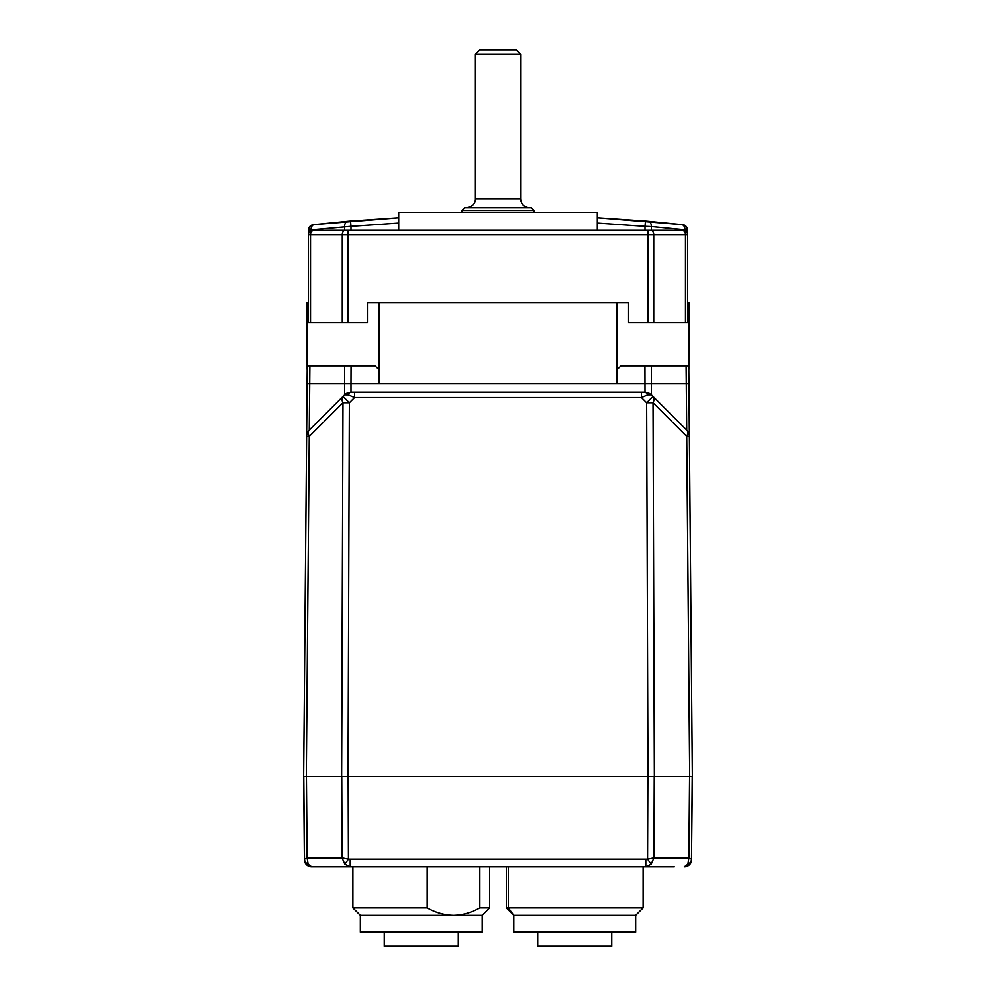 <?xml version="1.0" encoding="UTF-8"?>
<svg xmlns="http://www.w3.org/2000/svg" width="996" height="996" viewBox="0 0 996 996"><rect width="100%" height="100%" fill="white"/><g stroke="black" fill="none" stroke-linecap="round" stroke-linejoin="round"><path stroke-width="1.49" d="M352.883 866.757L352.883 907.829L360.34 915.287L360.34 932.206L482.201 932.206L482.201 915.287L489.646 907.829L482.201 915.287L360.34 915.287L352.883 907.829L427.172 907.829C435.476 912.548 444.253 915.025 453.504 915.287C462.642 915.063 471.419 912.585 479.835 907.829L489.646 907.829L489.646 866.757M479.835 866.757L479.835 907.829M508.358 866.757L508.358 907.829L643.117 907.829L643.117 866.757M643.117 907.829L635.66 915.287L513.799 915.287L508.358 907.829L506.354 907.829L506.354 866.757M635.66 915.287L635.66 932.206L513.799 932.206L513.799 915.287L506.354 907.829M651.334 365.756L651.396 394.802L648.471 392.847L641.436 392.15L645.01 392.15L644.947 365.756L688.771 365.756L692.357 776.494L688.796 369.342M645.458 221.037L648.023 221.249A5.416 3.822 94.9 0 1 651.396 226.578L645.01 226.341L645.458 221.037L597.301 217.738L681.662 224.586A5.416 3.81 96.5 0 1 681.725 224.586C684.09 224.088 686.045 225.905 687.589 230.064L687.688 241.866M688.871 369.342L688.921 302.56L687.576 302.56M348.027 322.418L342.263 322.418L342.263 234.857L348.027 234.857L348.027 322.418L367.412 322.418L367.412 302.56L628.588 302.56L628.588 322.418L647.973 322.418L647.973 234.857L348.027 234.857L348.027 230.35L313.989 230.35L683.057 230.35A4.519 4.519 0 0 1 687.576 234.857L687.576 322.418L685.485 322.418L685.485 234.857L653.737 234.857L653.737 322.418L685.485 322.418M619.114 302.56L628.588 302.56M367.412 302.56L376.886 302.56M310.515 322.418L308.424 322.418L308.424 234.857A4.519 4.519 0 0 1 312.943 230.35L313.989 230.35A4.519 3.474 -90 0 0 310.515 234.857L310.515 322.418L342.263 322.418M653.737 322.418L647.973 322.418M650.861 230.35A4.519 2.888 -90 0 1 653.737 234.857L647.973 234.857L647.973 230.35L649.205 230.35M398.699 230.35L398.699 212.285L597.301 212.285L597.301 230.35M534.105 210.48L531.403 207.778L464.597 207.778L461.895 210.48L534.105 210.48L534.105 212.285M475.428 54.319L479.948 49.8L516.053 49.8L520.572 54.319L475.428 54.319L475.428 198.752L520.572 198.752C521.107 204.23 524.108 207.243 529.598 207.778M307.129 369.342L307.079 302.56L308.424 302.56M309.881 365.756L309.258 430.148A9.026 5.167 45 0 0 309.258 436.447L306.295 776.494L303.643 776.494L307.229 365.756L374.969 365.756L378.891 369.342L379.028 379.949M379.028 383.809L379.028 302.56M644.947 365.756L621.031 365.756L617.109 369.342L616.922 383.809L350.99 383.809L350.99 392.15L354.564 392.15L350.99 392.15A5.416 3.113 -90 0 0 348.289 394.852L354.564 397.529L349.359 402.733L348.015 776.494L341.628 776.494L342.973 402.733L309.258 436.447L306.619 436.447L303.643 776.494L304.49 859.087A7.221 5.914 -0.5 0 0 308.125 864.167L311.711 866.757A7.221 7.221 -90 0 1 304.49 859.598M616.972 383.809L616.972 302.56M692.232 776.494L691.51 859.598L692.357 776.494L689.705 776.494L686.742 436.447A9.026 5.167 -45 0 0 686.742 430.148L686.12 365.756M651.322 394.727L686.742 430.148A9.026 9.026 0 0 1 689.381 436.447L686.742 436.447L653.027 402.733L654.372 776.494L689.705 776.494M654.372 776.494L348.015 776.494M306.295 776.494L341.628 776.494M307.204 369.342L307.079 383.809L309.719 383.809L309.843 369.342M308.312 241.866L308.411 230.064A5.416 5.416 -179.5 0 1 313.279 224.723L314.338 224.586A5.416 3.81 83.5 0 0 314.275 224.586A5.416 3.81 83.5 0 0 311.063 229.902L308.411 230.064C309.47 224.511 314.263 224.374 314.275 224.586L398.699 217.738L350.542 221.037L350.99 226.341L311.063 229.902L311.051 230.761M354.564 392.15L641.436 392.15L641.436 397.529L354.564 397.529L354.564 392.15M351.053 365.756L350.99 383.809L344.604 383.809L344.666 365.756M309.395 416.863L309.258 430.148L344.604 394.802L344.604 383.809L309.719 383.809L309.258 430.135L309.706 384.605M686.356 390.967L686.605 416.838M686.518 407.775L686.319 387.954M651.396 386.697L651.396 383.809L616.922 383.809M309.681 387.531L309.482 407.725M348.289 394.852L344.604 394.802L347.529 392.847L344.604 394.802L344.604 383.995M688.921 383.809L651.396 383.809M645.159 392.163L645.01 392.15A5.416 3.113 90 0 1 647.711 394.852L641.436 397.529L646.641 402.733L653.027 396.42A9.026 5.167 -45 0 1 653.027 402.733L646.641 402.733L647.985 776.494M648.471 392.847L651.396 394.802L647.711 394.852M342.973 396.42L349.359 402.733L342.973 402.733A9.026 5.167 45 0 1 342.973 396.42M347.529 392.847L350.99 392.15L344.604 394.802L350.99 392.15M681.662 224.586L682.721 224.723A5.416 5.416 -0.5 0 1 687.589 230.064L651.396 226.578L651.396 230.35M314.338 224.586L347.978 221.249A5.416 3.822 85.1 0 0 344.604 226.578L344.604 230.35M648.023 221.249L681.725 224.586A5.416 3.81 96.5 0 1 684.937 229.902L684.949 230.761M306.619 436.447A9.026 9.026 0 0 1 309.258 430.148A9.026 9.026 0 0 0 306.619 436.447M674.304 866.757L311.711 866.757C307.403 866.084 305 863.943 304.527 860.32M350.206 859.598L350.206 866.757L344.84 864.167L348.426 859.087L647.574 859.087L651.16 864.167L653.961 857.817L688.883 857.817L689.593 776.494M651.16 864.167L645.794 866.757L645.794 859.598M691.51 859.598A7.221 7.221 90 0 1 684.289 866.757L687.875 864.167L688.883 857.817L691.51 859.087A7.221 5.914 -179.5 0 1 687.875 864.167M304.378 859.598A7.221 7.221 90 0 0 311.599 866.757A7.221 7.221 90 0 1 304.378 859.598L303.643 776.494M691.622 859.598A7.221 7.221 90 0 1 684.401 866.757A7.221 7.221 90 0 0 691.622 859.598M306.407 776.494L307.117 857.817L304.49 859.087L303.768 776.494M344.84 864.167L342.039 857.817L307.117 857.817L308.125 864.167M341.74 776.494L342.039 857.817L348.426 859.087L348.127 776.494M647.873 776.494L647.574 859.087L653.961 857.817L654.26 776.494M611.743 932.206L611.743 946.2L537.716 946.2L537.716 932.206L537.716 946.2M458.285 932.206L458.285 946.2L384.257 946.2L384.257 932.206M427.172 866.757L427.172 907.829M345.139 230.35A4.519 2.888 -90 0 0 342.263 234.857L308.424 234.857M687.576 234.857L685.485 234.857A4.519 3.474 -90 0 0 682.011 230.35M645.01 230.35L645.01 226.341L597.301 223.067M398.699 223.067L350.99 226.341L350.99 230.35M686.742 430.148A9.026 9.026 0 0 1 689.381 436.447M461.895 210.48L461.895 212.285M520.572 54.319L520.572 198.752M475.428 198.752C475.528 203.558 472.515 206.558 466.402 207.778M344.604 394.802L346.496 393.345M347.978 221.249L350.542 221.037M684.289 866.757C688.012 866.744 690.415 864.59 691.473 860.32M513.799 915.287L513.799 932.206"/></g></svg>
